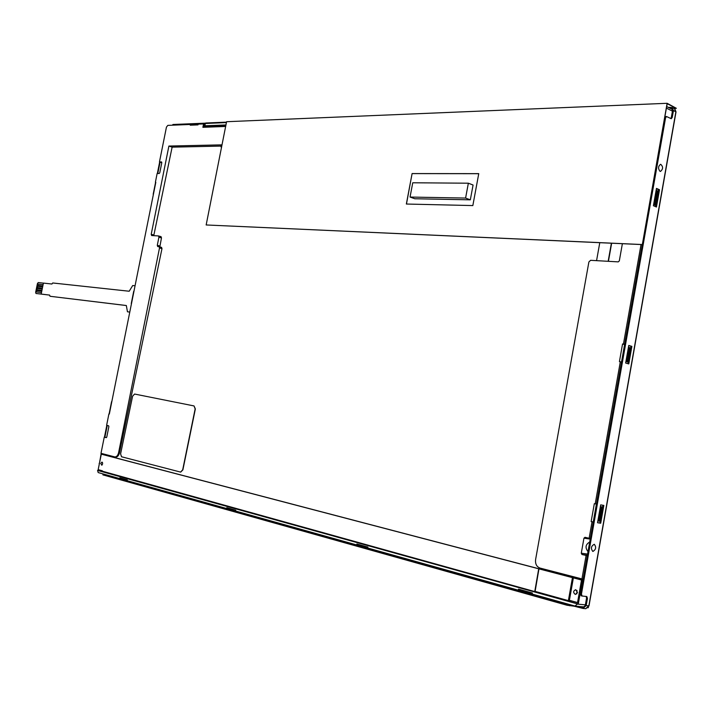 <?xml version="1.0" encoding="UTF-8"?>
<svg xmlns="http://www.w3.org/2000/svg" width="712" height="712" viewBox="0 0 712 712"><rect width="100%" height="100%" fill="white"/><g stroke="black" fill="none" stroke-linecap="round" stroke-linejoin="round"><path stroke-width="1.07" d="M414.785 198.755L470.329 199.823L465.595 198.061L410.05 197.055L414.785 198.755M410.05 197.055L412.746 182.779L468.354 183.207L473.071 185.022L470.329 199.823M468.354 183.207L465.595 198.061M588.459 607.247L587.934 607.879M127.644 311.82L129.353 312.016L127.644 311.82M134.63 285.717L132.717 285.521L129.201 291.235L52.733 282.976L51.896 284.017L43.423 283.091L41.171 294.074L49.626 295.088L50.009 296.272L126.335 305.519L127.448 311.776M126.335 305.546L50.009 296.272M49.635 295.106L35.974 293.469L35.645 292.312L37.433 283.581L38.252 282.557L43.414 283.118M41.171 294.074L36.009 293.478M42.827 285.975L37.709 285.396L42.827 285.966M37.727 285.396L37.976 284.088L43.103 284.649M41.483 292.561L36.348 291.947L41.483 292.552M41.928 290.363L36.802 289.757L41.928 290.363M42.382 288.164L37.247 287.577L42.382 288.164M42.649 286.847L37.531 286.268L37.282 287.586M42.204 289.045L37.077 288.449L36.828 289.766M41.75 291.235L36.632 290.638L36.383 291.956M36.481 293.584L35.974 293.469M132.583 396.246L134.586 394.048L194.038 405.938L195.15 408.911L182.681 469.84L180.581 472.092L121.538 456.766L120.595 453.873L132.583 396.246M194.047 405.947L195.355 408.955L182.886 469.876L180.688 472.109M667.188 103.632L642.331 244.599L206.16 224.965L226.585 121.707L667.126 103.293L676.356 108.304L667.224 103.73M406.463 204.032L412.097 173.568L478.758 173.639L472.839 205.572L406.356 204.032L412.097 173.568M653.634 204.477L654.987 205.047L657.425 191.225L654.871 204.629L653.696 204.104M621.505 362.043L619.431 361.598L622.546 343.976L623.445 344.074L641.04 244.528M623.445 344.074L624.62 344.43M625.928 361.474L627.317 361.874L629.8 347.839L627.165 361.678L625.955 361.313M593.256 521.967L591.147 521.576L594.315 503.678L595.205 503.865L620.33 361.705M595.205 503.865L596.416 504.078M599.041 521.113L597.857 520.926L600.376 506.641L601.56 506.846L599.041 521.113L601.756 506.837L600.385 506.606M590.346 538.45L589.127 538.272L592.046 521.771M225.944 124.947L205.35 125.757L205.02 125.027L205.332 123.47L226.407 122.597M668.292 107.361L672.057 107.441L673.454 110.565L672.244 117.418L671.265 118.717L666.548 116.528L665.569 117.827L664.723 117.854M673.935 108.393L676.356 108.304M172.838 124.582L172.954 125.17M205.465 123.167L173.087 124.484M582.772 606.811L584.24 607.22M205.786 122.998L226.496 122.144L205.332 123.47M225.891 125.187L205.732 125.89M362.292 545.988L367.766 547.733M524.21 591.209L532.229 593.746M124.716 479.603L127.199 480.431M231.934 509.569L235.654 510.771M659.499 189.73L656.464 188.404L653.411 205.732L656.455 207.014L659.499 189.73L658.582 189.721L655.601 206.658M656.402 188.769L658.582 189.721M631.882 346.379L628.758 345.436L625.652 363.031L628.785 363.93L631.882 346.379L630.974 346.281L627.913 363.681M628.732 345.605L630.974 346.281M600.706 523.231L603.847 505.413L600.688 504.87L597.537 522.733L600.706 523.231L597.546 522.679M602.939 505.262L599.807 523.035M159.657 161.998L157.352 173.497M155.599 182.245L153.187 194.26M133.696 291.377L131.257 303.552M111.57 401.666L109.105 413.983M106.818 425.349L104.441 437.195M101.202 453.375L99.431 463.423M101.487 454.185L101.629 453.482M104.878 437.266L107.245 425.447M157.788 173.505L160.075 162.131M190.469 124.493L198.141 124.182M203.935 123.95L205.243 123.897M642.26 244.59L580.547 593.888L581.446 594.128L665.569 117.827M102.893 474.868L567.099 605.262L567.295 604.185L103.044 474.121L102.893 474.868L103.044 474.121M581.446 594.128L582.096 596.024L586.804 596.523L587.453 598.409L586.181 605.592L582.977 608.44L574.157 606.197L567.099 605.262M580.209 606.571L583.609 607.416M103.819 474.139L102.822 474.041M567.295 604.185L570.33 604.746M672.377 108.9L670.152 108.304M587.453 598.409L586.554 598.169L585.228 605.707L583.075 607.372M671.131 108.269L672.6 110.253L671.327 117.453L672.244 117.418M675.839 112.042L674.495 108.678L672.342 107.583M583.101 608.448L585.647 608.689L588.86 605.761M670.784 118.557L671.327 117.453M664.83 117.258L665.934 116.626M581.998 595.989L581.206 595.784L580.547 593.888M586.554 598.169L586.207 596.451M99.271 464.197L99.191 463.361M592.909 551.435C595.997 549.539 596.46 547.163 594.289 544.288C591.12 546.015 590.613 548.391 592.784 551.408L592.909 551.435M659.979 171.307L660.496 171.423C663.21 169.02 663.264 166.644 660.665 164.276C658.137 166.127 657.915 168.468 659.979 171.307M108.322 429.336L107.405 433.92M161.072 166.297L160.173 170.755M588.059 551.382L587.801 551.319C584.988 547.572 585.593 544.493 589.607 542.063L589.705 542.081M642.331 244.599L667.126 103.293M642.171 244.536L206.16 224.965M478.74 173.701L412.195 173.603M204.113 126.727L204.629 124.11L203.57 123.924L202.893 127.315L204.104 126.763M98.461 469.724L98.3 470.525L97.571 470.418L577.53 603.918L578.304 603.99L582.701 579.114L539.945 568.051C536.617 566.734 535.166 563.922 535.593 559.605L588.895 261.936L590.631 260.316L618.247 261.874L619.324 260.886L622.377 243.682M534.801 591.583L102.403 471.451L102.35 470.801L98.176 469.644L101.291 454.158L581.526 580.013L577.539 602.557L578.082 602.61L582.06 580.075L575.18 578.269L575.349 577.307M578.304 603.99L570.979 601.96L571.193 600.794M102.786 471.549L104.388 472.003M106.266 454.701L106.124 455.36L101.291 454.158M106.168 454.674L106.026 455.342M589.127 538.272L584.97 537.302L583.947 538.174L581.286 553.215L581.989 554.514L587.302 555.68M581.927 579.025L586.083 555.52M204.629 124.11L204.469 126.718M221.655 146.627L220.978 146.645L221.423 147.607M220.978 146.645L221.334 144.874L168.895 146.058L172.126 147.144L153.756 235.663M221.094 146.094L172.126 147.144M168.895 146.058L151.22 234.284L151.629 235.538L158.5 235.939L158.918 237.194L157.299 245.311L157.717 246.575L159.088 246.681L159.506 247.945L118.61 452.636C117.872 455.511 116.617 456.944 114.855 456.935L100.997 453.322L104.246 437.168L106.23 437.649L106.782 437.008L108.874 426.613L108.589 425.767L106.622 425.304L108.9 413.948M158.598 235.975L161.063 236.669L161.473 237.924L159.826 246.886M656.144 190.246L657.309 190.78M628.438 347.242L629.648 347.616M656.206 190.246L653.758 204.104M628.5 347.251L626.017 361.322M622.546 343.976L624.593 344.59M593.265 521.914L591.147 521.576M155.812 182.316L109.328 414.046M524.157 591.485L522.911 590.373M362.257 546.193L361.278 545.241M231.898 509.721L231.124 508.893M124.698 479.737L124.057 478.998M159.177 246.717L161.562 247.367L161.98 248.63L119.491 452.77C118.726 455.644 117.462 457.077 115.691 457.059L115.522 457.024M155.403 182.183L157.138 173.497L159.177 173.505L159.773 172.776L161.802 162.639L161.58 161.927L159.461 161.935L166.448 127.101L167.827 125.383L190.371 124.458L192.213 125.116M203.57 123.924L198.141 124.146L197.998 124.885L190.22 125.196L190.371 124.458M98.3 470.525L102.742 471.762M577.53 603.918L574.976 606.046L532.176 594.066L532.362 593.016L518.505 589.144L518.318 590.186L367.712 548.018L367.89 547.083L356.881 544.013L356.703 544.938L235.601 511.029L235.761 510.192L226.808 507.692L226.647 508.519L127.145 480.671L127.306 479.906L119.874 477.823L119.723 478.589L98.185 472.563L97.571 470.418M124.022 479.194L119.723 478.589M522.866 590.649L518.318 590.186M361.233 545.481L356.703 544.938M231.08 509.116L226.647 508.519M101.718 453.508L101.576 454.203M577.014 590.479L576.782 593.942M159.461 161.935L161.793 162.701M104.246 437.168L106.524 437.542M541.556 568.47L541.378 569.475L552.726 572.457L552.913 571.442M553.162 571.505L552.726 572.457M571.068 577.245L552.984 572.484M611.653 243.192L608.422 261.322M608.164 261.304L611.394 243.184M599.78 242.667L596.567 260.654M575.18 578.269L571.077 577.218M538.957 568.906L535.05 591.716L568.487 601.008M581.526 580.013L582.06 580.075M539.74 569.03L541.378 569.466M539.749 568.977L106.124 455.36M574.984 578.224L575.154 577.254M577.539 602.557L570.374 600.563L570.41 601.48L571.06 601.542M572.795 577.761L568.514 601.017L573.018 577.806M577.468 592.589L575.358 594.458C572.982 592.544 573.107 590.96 575.75 589.687L577.468 592.589M100.748 463.468L101.852 465.248L102.626 463.868L102.475 462.533L101.941 462.088L100.748 463.468M673.454 110.565L675.884 111.793L588.842 605.85L586.181 605.592M676.017 111.953L589.011 605.832M205.35 125.757L205.928 125.962M576.773 606.25L576.693 606.713M569.831 604.702L569.644 605.779M202.893 127.315L225.642 126.46M581.989 554.514L587.382 555.235M581.286 553.215L587.587 554.069M583.947 538.174L590.23 539.1M151.22 234.284L153.783 235.013M157.299 245.311L159.791 245.996M161.473 237.924L158.918 237.194M654.693 204.504L657.14 190.647M626.978 361.598L629.461 347.536M598.845 521.086L601.364 506.811M666.441 108.126L672.439 111.152M161.98 248.63L159.506 247.945M118.61 452.636L119.491 452.77M585.38 604.853L577.494 604.096M573.374 577.877L569.306 600.839L570.276 601.106M572.448 577.681L568.381 600.634L534.801 591.298M102.27 471.175L534.899 591.619L102.403 471.451M538.708 568.79L534.81 591.263M205.252 125.739L205.83 125.953M674.825 108.847L676.026 111.918M589.011 605.85L585.842 608.698M666.548 116.528L665.631 116.563M172.838 124.555L172.713 125.179M581.206 595.784L582.096 596.024M225.749 125.899L203.899 126.736M161.063 236.669L158.5 235.939M672.609 109.55L666.717 106.569M159.088 246.681L161.562 247.367M114.855 456.935L115.691 457.059M584.57 606.98L575.332 606.108M535.077 591.725L569.431 601.213"/></g></svg>
